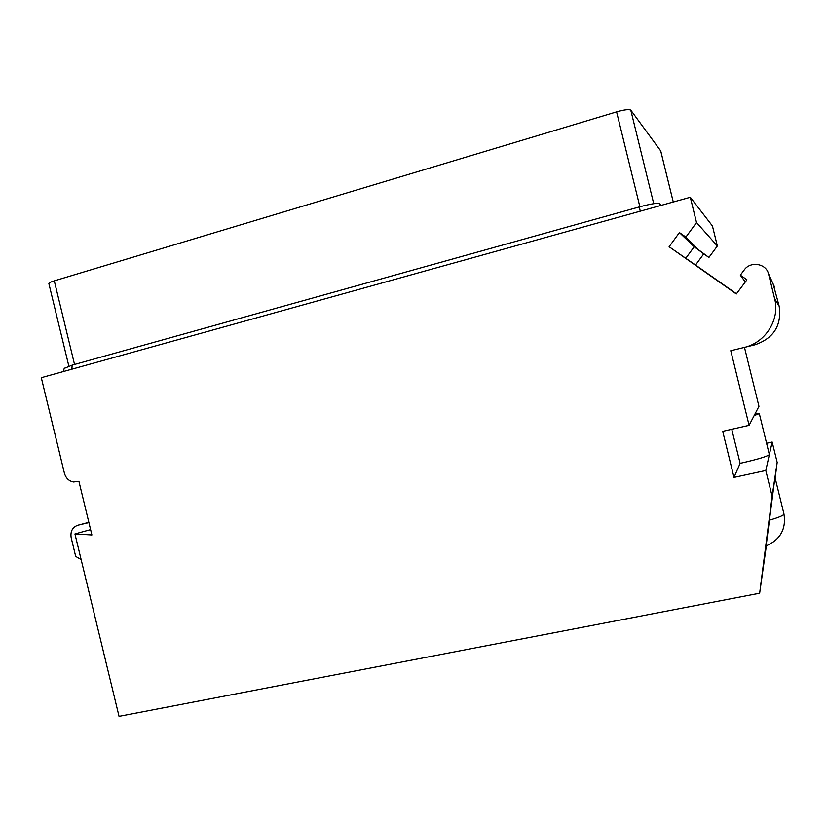 <?xml version="1.0" encoding="UTF-8"?>
<svg xmlns="http://www.w3.org/2000/svg" width="826" height="826" viewBox="0 0 826 826"><rect width="100%" height="100%" fill="white"/><g stroke="black" fill="none" stroke-linecap="round" stroke-linejoin="round"><path stroke-width="1.24" d="M744.03 347.488L754.964 344.793C773.725 338.268 781.799 325.434 779.186 306.291L774.633 298.702C780.219 319.455 765.444 342.769 744.03 347.488L730.773 350.72L749.089 425.328L722.698 431.327L734.004 477.407L765.795 470.5L772.124 496.281L759.652 593.223L119.047 716.359L74.939 533.968L91.903 534.98L78.914 481.29L73.524 481.981C68.899 481.093 65.853 478.151 64.397 473.153L41.3 377.678L690.309 197.28L712.435 225.994L717.35 245.983L708.894 257.454L703.752 253.861L695.544 265.032L736.462 293.788M766.59 443.273L772.165 442.034L777.163 462.405L775.149 478.109M744.474 347.385L758.949 406.34L749.089 425.328M779.186 306.291L773.126 283.927M745.3 281.955L740.323 275.172L746.921 279.787L736.317 293.973L669.112 246.747L679.416 232.591L685.89 237.114L698.022 249.431L708.894 257.454M740.323 275.172L744.174 269.999C750.297 260.985 765.939 263.329 768.479 273.705L774.633 298.702M690.309 197.28L696.514 222.545L685.89 237.114M754.128 415.623L759.3 413.589L769.357 454.599L772.165 442.034M765.795 470.5L769.357 454.599C767.302 456.458 757.556 459.38 740.117 463.365L734.004 477.407M772.124 496.281L777.163 462.405M731.753 429.262L740.117 463.365M759.3 413.589L755.057 413.847M783.936 513.896L774.953 477.314L766.115 545.924C780.384 539.626 786.321 528.95 783.936 513.896C783.864 515.31 779.021 517.406 769.378 520.173M766.342 545.862L759.652 593.223M74.939 533.968L90.612 529.631M88.847 522.321L77.861 525.233C72.44 527.195 70.21 531.386 71.181 537.788L75.682 556.414L81.124 559.574M77.861 525.233L88.909 522.579M696.514 222.545L717.35 245.983M698.022 249.431L694.201 246.757L679.416 232.591M703.752 253.861L694.201 246.757L685.766 258.29L669.112 246.747M695.544 265.032L685.766 258.29M661.368 205.323L659.251 203.413C656.371 202.969 649.752 204.146 639.396 206.913L72.13 365.133L64.232 368.386M639.871 206.789L616.599 111.882L54.289 280.85L74.536 364.462M68.847 366.114L48.879 283.607C48.858 282.884 50.665 281.965 54.289 280.85M616.599 111.882C624.373 109.703 629.102 109.135 630.785 110.157L660.717 150.91M774.437 286.983L768.624 274.232M76.942 481.785L78.935 481.382M71.872 369.181L72.13 365.133M640.212 211.198L639.396 206.913M661.296 205.344L659.53 203.557M660.666 150.714L673.252 202.019M630.785 110.157L653.727 203.681M774.323 286.57L768.479 273.705M64.335 368.055L63.23 371.576M659.251 203.413L661.192 205.375M673.273 202.009L660.707 150.807"/></g></svg>
